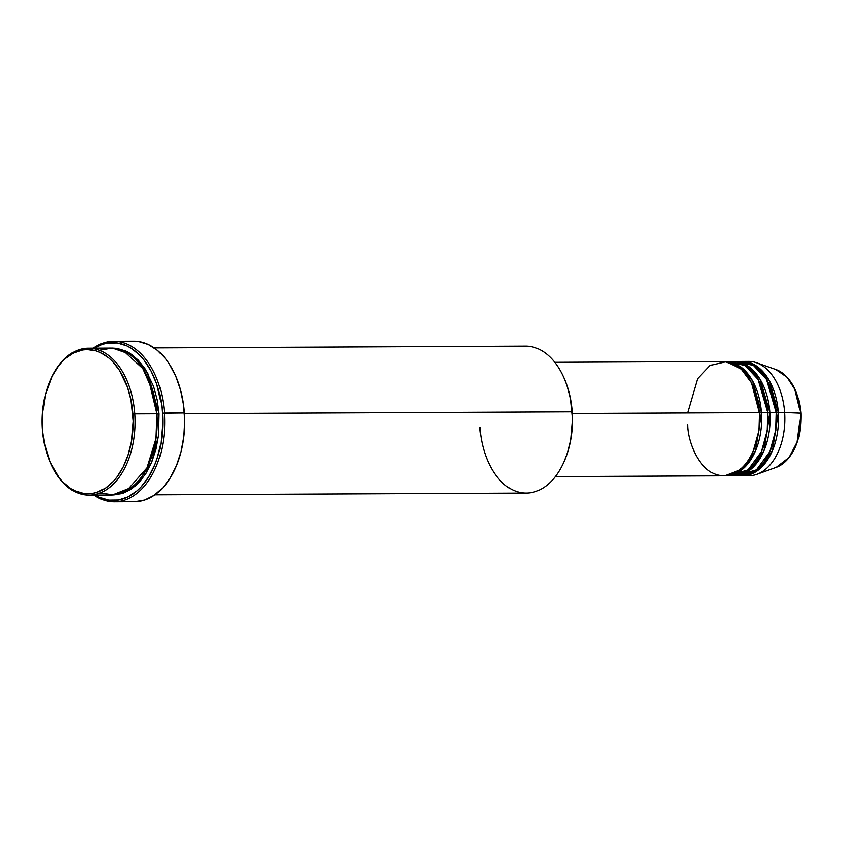 <?xml version="1.0" encoding="UTF-8"?>
<svg xmlns="http://www.w3.org/2000/svg" width="843" height="843" viewBox="0 0 843 843"><rect width="100%" height="100%" fill="white"/><g stroke="black" fill="none" stroke-linecap="round" stroke-linejoin="round"><path stroke-width="1.26" d="M742.757 475.737A57.166 36.049 89.7 0 1 741.692 475.715L759.954 468.697L772.504 450.436L778.31 412.533L776.403 412.68L769.691 385.536L776.403 412.68L784.654 412.501L778.31 412.533A57.166 36.049 89.7 0 0 742.209 361.415A57.166 36.049 89.7 0 0 741.155 361.447L757.551 366.747L769.469 380.878L778.31 412.533A57.166 36.049 89.7 0 1 742.757 475.737L749.09 475.705A57.166 36.049 -90.3 0 0 784.654 412.501L800.85 413.186L797.109 442.111L789.09 457.517L776.277 467.349A50.137 31.623 -90.3 0 0 800.587 413.144L784.654 412.501A57.166 36.049 89.7 0 1 756.93 474.293A57.166 36.049 89.7 0 1 745.918 475.505M753.105 451.437L758.953 430.488L759.501 412.754L761.419 412.606A57.166 36.049 89.7 0 1 725.855 475.821L732.188 475.789A57.166 36.049 -90.3 0 0 767.752 412.575L761.419 412.606A57.166 36.049 89.7 0 0 725.317 361.489A57.166 36.049 89.7 0 0 724.253 361.521L740.649 366.831L752.578 380.952L761.419 412.606L759.501 412.754L752.788 385.62L759.311 412.754M555.368 476.622L723.737 475.821A57.166 36.049 -90.3 0 0 759.301 412.617L751.492 382.901L741.05 368.886L726.223 361.689L710.27 365.377L697.593 378.686L687.582 412.954M729.543 361.868L747.046 365.398L760.165 379.434L769.859 412.564L767.952 412.722L761.24 385.578L767.762 412.712M725.855 475.821A57.166 36.049 89.7 0 1 724.801 475.8L743.052 468.782L755.602 450.52L761.419 412.606L767.752 412.575L758.057 379.445L744.927 365.409L727.425 361.879M770.007 451.353L775.855 430.404L776.213 412.68M732.704 361.478A57.166 36.049 89.7 0 1 733.758 361.457A57.166 36.049 89.7 0 1 769.859 412.564L776.203 412.543L769.859 412.564A57.166 36.049 89.7 0 1 734.306 475.779L740.639 475.747A57.166 36.049 -90.3 0 0 776.203 412.543L766.508 379.403L753.379 365.367L735.876 361.837M50.865 463.882L51.233 464.672A73.499 46.354 -90.3 0 0 105.459 490.31A73.499 46.354 -90.3 0 0 134.764 413.892L132.857 414.039A72.129 45.49 89.7 0 1 104.089 489.045A72.129 45.49 89.7 0 1 50.865 463.882A72.129 45.49 89.7 0 1 42.424 429.298L44.268 443.144L50.127 462.217L59.21 477.791L62.835 481.964L70.749 488.529L74.974 490.858L83.742 493.513L92.656 493.397L97.061 492.312L105.565 488.097L113.383 481.332L116.935 477.075L123.162 467.001L128.02 455.178L131.339 442.069L133.131 421.11L131.013 400.193L127.493 387.179L119.411 370.267L112.446 361.384L108.589 357.79L100.306 352.479L95.965 350.814L87.082 349.539L82.625 349.94L73.899 352.806L65.701 358.328L61.897 362.005L58.346 366.273L52.118 376.347L45.396 394.587L42.319 415.156L42.424 429.298A72.129 45.49 89.7 0 1 50.475 379.814A72.129 45.49 89.7 0 1 98.989 351.9A72.129 45.49 89.7 0 1 132.857 414.039L134.764 413.892A73.499 46.354 89.7 0 1 89.042 495.157A73.499 46.354 89.7 0 1 51.054 464.272M563.83 462.249L564.188 461.448A72.129 45.49 -90.3 0 0 572.239 411.964L572.028 411.827A73.499 46.354 89.7 0 1 563.83 462.249A73.499 46.354 89.7 0 1 514.399 490.689A73.499 46.354 89.7 0 1 479.888 427.369M114.427 501.848L134.49 501.754A80.296 50.643 -90.3 0 0 184.448 412.965L164.385 413.059A80.296 50.643 89.7 0 1 114.427 501.848A80.296 50.643 89.7 0 1 93.995 495.136A80.296 50.643 -90.3 0 0 164.385 413.059L162.467 413.207A78.936 49.79 89.7 0 1 95.164 495.136M157.146 413.924L156.44 436.8L148.926 463.808L156.44 436.8L157.146 413.924L159.064 413.776L157.177 399.666L153.595 386.4L145.354 369.181L138.263 360.13L130.201 353.438L125.902 351.057L116.966 348.359L112.414 348.064L132.551 355.061L147.767 373.228L159.064 413.776L157.146 413.924L148.526 378.96L156.956 413.924M89.042 495.157L111.223 495.052A73.499 46.354 -90.3 0 0 156.946 413.787L153.268 392.121L142.825 368.549L123.7 351.025L111.708 348.085L99.453 350.256M687.635 424.714C687.361 441.584 700.87 479.203 727.446 475.505C753.916 470.257 761.903 429.003 759.301 412.617L572.334 413.502L759.301 412.617A57.166 36.049 -90.3 0 0 723.199 361.499L554.82 362.3M154.859 494.852L526.306 493.092A73.499 46.354 -90.3 0 0 572.028 411.827L184.491 413.66L572.028 411.827A73.499 46.354 -90.3 0 0 525.611 346.104L154.164 347.864M100.127 492.976L113.468 494.957L126.692 490.752L147.009 467.865L156.008 438.655L156.946 413.787L134.764 413.892L156.946 413.787A73.499 46.354 -90.3 0 0 110.528 348.064L88.346 348.17A73.499 46.354 89.7 0 1 134.764 413.892A73.499 46.354 -90.3 0 0 100.254 350.583A73.499 46.354 -90.3 0 0 50.822 379.023L50.475 379.814M734.306 475.779A57.166 36.049 89.7 0 1 733.252 475.758L751.503 468.74L764.053 450.478L769.859 412.564L767.952 412.722L767.404 430.446L761.556 451.395M737.467 475.536L756.477 469.836L769.901 451.595L775.676 430.436L776.203 412.543A57.166 36.049 -90.3 0 0 740.101 361.426A57.166 36.049 -90.3 0 0 736.93 361.658M784.654 412.501A57.166 36.049 -90.3 0 0 748.552 361.384A57.166 36.049 -90.3 0 0 745.381 361.615A57.166 36.049 89.7 0 1 756.403 362.722A57.166 36.049 89.7 0 1 784.654 412.501M800.587 413.144A50.137 31.623 -90.3 0 0 775.813 369.476L787.067 377.243L794.749 389.171L800.587 413.144M50.654 379.413A73.499 46.354 89.7 0 1 88.346 348.17M94.5 494.715L99.126 497.265L108.715 500.173L118.473 500.047L128.031 496.906L136.998 490.879L141.16 486.843L148.621 476.938L154.722 464.893L157.177 458.223L160.802 443.882L162.773 420.942L161.698 405.546L156.608 383.797L151.087 371.004L144.1 360.14L140.138 355.577L131.476 348.391L126.85 345.841L117.261 342.932L107.504 343.059L102.677 344.25L94.469 348.148A78.936 49.79 89.7 0 1 162.467 413.207L184.448 412.965A80.296 50.643 -90.3 0 0 133.731 341.152L113.668 341.246A80.296 50.643 89.7 0 1 164.385 413.059A80.296 50.643 -90.3 0 0 93.299 348.148A80.296 50.643 89.7 0 1 113.668 341.246M159.064 413.776L158.558 435.325L156.029 449.15L151.845 461.911L146.166 473.113L139.211 482.344L131.255 489.235L122.593 493.524L112.277 495.031L135.639 485.831L151.656 462.354L158.473 436.021L159.064 413.776M128.526 341.605L138.452 341.478L148.22 344.429L157.43 350.34L165.755 358.981L169.485 364.229L175.871 376.326L180.655 390.151L183.658 405.177L184.754 420.826L183.9 436.505L181.14 451.606L176.566 465.547L170.36 477.791L162.762 487.865L154.069 495.399L144.606 500.089L134.732 501.754M563.767 377.327L566.875 385.093L570.384 398.117L572.513 419.034L570.711 439.993L567.402 453.102L564.157 461.521M729.016 475.578L748.026 469.878L761.45 451.637L767.225 430.478L767.752 412.575A57.166 36.049 -90.3 0 0 731.65 361.457A57.166 36.049 -90.3 0 0 728.478 361.7M563.788 377.39L563.43 376.6A73.499 46.354 89.7 0 1 572.028 411.827L572.239 411.964A72.129 45.49 -90.3 0 0 563.788 377.39A72.129 45.49 -90.3 0 0 563.609 376.99M756.403 362.722L775.813 369.476C790.207 375.841 798.553 390.414 800.85 413.186C801.482 440.826 793.284 458.877 776.277 467.349L756.93 474.293M733.758 361.457L740.101 361.426M742.209 361.415L748.552 361.384M725.317 361.489L731.65 361.457M734.464 473.186L735.739 473.576"/></g></svg>
